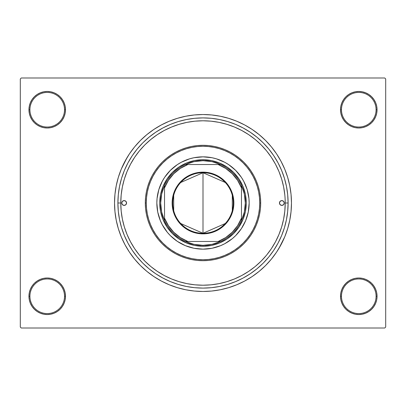 <?xml version="1.0" encoding="UTF-8"?>
<svg xmlns="http://www.w3.org/2000/svg" width="406" height="406" viewBox="0 0 406 406"><rect width="100%" height="100%" fill="white"/><g stroke="black" fill="none" stroke-linecap="round" stroke-linejoin="round"><path stroke-width="0.61" d="M340.507 296.273L341.466 296.273A17.311 17.311 0 0 0 358.777 313.579A17.311 17.311 0 0 0 376.083 296.273A17.311 17.311 0 0 0 358.777 278.963A17.311 17.311 0 0 0 341.466 296.273L340.507 296.273A18.27 18.27 0 0 1 358.777 278.003A18.27 18.27 0 0 1 377.047 296.273L376.083 296.273A17.311 17.311 0 0 1 358.777 313.579A17.311 17.311 0 0 1 341.466 296.273A17.311 17.311 0 0 1 358.777 278.963A17.311 17.311 0 0 1 376.083 296.273L377.047 296.273L376.697 292.711L375.657 289.28L373.967 286.123L371.693 283.352L368.927 281.084L365.765 279.394L362.34 278.354L358.777 278.003L355.209 278.354L351.784 279.394L348.627 281.084L345.856 283.352L343.583 286.123L341.898 289.28L340.857 292.711L340.507 296.273L340.857 299.836L341.898 303.267L343.583 306.423L345.856 309.194L348.627 311.463L351.784 313.153L355.209 314.193L358.777 314.543L362.34 314.193L365.765 313.153L368.927 311.463L371.693 309.194L373.967 306.423L375.657 303.267L376.697 299.836L377.047 296.273A18.27 18.27 0 0 1 358.777 314.543A18.27 18.27 0 0 1 340.507 296.273L340.857 299.836M64.534 296.273A17.311 17.311 0 0 0 47.223 278.963A17.311 17.311 0 0 0 29.917 296.273L28.953 296.273A18.27 18.27 0 0 1 47.223 278.003A18.27 18.27 0 0 1 65.493 296.273L64.534 296.273A17.311 17.311 0 0 1 47.223 313.579A17.311 17.311 0 0 1 29.917 296.273A17.311 17.311 0 0 1 47.223 278.963A17.311 17.311 0 0 1 64.534 296.273L65.493 296.273L65.143 292.711L64.102 289.28L62.417 286.123L60.144 283.352L57.373 281.084L54.216 279.394L50.791 278.354L47.223 278.003L43.66 278.354L40.235 279.394L37.073 281.084L34.307 283.352L32.033 286.123L30.343 289.28L29.303 292.711L28.953 296.273L29.303 299.836L30.343 303.267L32.033 306.423L34.307 309.194L37.073 311.463L40.235 313.153L43.66 314.193L47.223 314.543L50.791 314.193L54.216 313.153L57.373 311.463L60.144 309.194L62.417 306.423L64.102 303.267L65.143 299.836L65.493 296.273A18.27 18.27 0 0 1 47.223 314.543A18.27 18.27 0 0 1 28.953 296.273L29.917 296.273A17.311 17.311 0 0 0 47.223 313.579A17.311 17.311 0 0 0 64.534 296.273M65.493 109.727A18.27 18.27 0 0 1 47.223 127.997A18.27 18.27 0 0 1 28.953 109.727L29.917 109.727A17.311 17.311 0 0 0 47.223 127.037A17.311 17.311 0 0 0 64.534 109.727A17.311 17.311 0 0 0 47.223 92.421A17.311 17.311 0 0 0 29.917 109.727L28.953 109.727A18.27 18.27 0 0 1 47.223 91.457A18.27 18.27 0 0 1 65.493 109.727L64.534 109.727A17.311 17.311 0 0 1 47.223 127.037A17.311 17.311 0 0 1 29.917 109.727A17.311 17.311 0 0 1 47.223 92.421A17.311 17.311 0 0 1 64.534 109.727L65.493 109.727L65.143 106.164L64.102 102.733L62.417 99.577L60.144 96.806L57.373 94.537L54.216 92.847L50.791 91.807L47.223 91.457L43.66 91.807L40.235 92.847L37.073 94.537L34.307 96.806L32.033 99.577L30.343 102.733L29.303 106.164L28.953 109.727L29.303 113.289L30.343 116.72L32.033 119.877L34.307 122.648L37.073 124.916L40.235 126.606L43.66 127.646L47.223 127.997L50.791 127.646L54.216 126.606L57.373 124.916L60.144 122.648L62.417 119.877L64.102 116.72L65.143 113.289L65.493 109.727L65.143 106.164M376.083 109.727A17.311 17.311 0 0 0 358.777 92.421A17.311 17.311 0 0 0 341.466 109.727L340.507 109.727A18.27 18.27 0 0 1 358.777 91.457A18.27 18.27 0 0 1 377.047 109.727L376.083 109.727A17.311 17.311 0 0 1 358.777 127.037A17.311 17.311 0 0 1 341.466 109.727A17.311 17.311 0 0 1 358.777 92.421A17.311 17.311 0 0 1 376.083 109.727L377.047 109.727L376.697 106.164L375.657 102.733L373.967 99.577L371.693 96.806L368.927 94.537L365.765 92.847L362.34 91.807L358.777 91.457L355.209 91.807L351.784 92.847L348.627 94.537L345.856 96.806L343.583 99.577L341.898 102.733L340.857 106.164L340.507 109.727L340.857 113.289L341.898 116.72L343.583 119.877L345.856 122.648L348.627 124.916L351.784 126.606L355.209 127.646L358.777 127.997L362.34 127.646L365.765 126.606L368.927 124.916L371.693 122.648L373.967 119.877L375.657 116.72L376.697 113.289L377.047 109.727A18.27 18.27 0 0 1 358.777 127.997A18.27 18.27 0 0 1 340.507 109.727L341.466 109.727A17.311 17.311 0 0 0 358.777 127.037A17.311 17.311 0 0 0 376.083 109.727M284.819 194.941L283.637 186.963L281.673 179.132L278.958 171.54L275.507 164.242L271.36 157.325L266.554 150.844L261.134 144.866L255.156 139.446L248.675 134.64L241.758 130.493L234.46 127.042L226.868 124.327L219.037 122.363L211.059 121.181L203 120.785L194.941 121.181L186.963 122.363L179.132 124.327L171.54 127.042L164.242 130.493L157.325 134.64L150.844 139.446L144.866 144.866L139.446 150.844L134.64 157.325L130.493 164.242L127.042 171.54L124.327 179.132L122.363 186.963L121.181 194.941L120.785 203L121.181 211.059L122.363 219.037L124.327 226.868L127.042 234.46L130.493 241.758L134.64 248.675L139.446 255.156L144.866 261.134L150.844 266.554L157.325 271.36L164.242 275.507L171.54 278.958L179.132 281.673L186.963 283.637L194.941 284.819L203 285.215L211.059 284.819L219.037 283.637L226.868 281.673L234.46 278.958L241.758 275.507L248.675 271.36L255.156 266.554L261.134 261.134L266.554 255.156L271.36 248.675L275.507 241.758L278.958 234.46L281.673 226.868L283.637 219.037L284.819 211.069L285.215 203A82.215 82.215 0 0 1 203 285.215A82.215 82.215 0 0 1 120.785 203A82.215 82.215 0 0 1 203 120.785A82.215 82.215 0 0 1 285.215 203L288.098 203A85.098 85.098 0 0 1 203 288.098A85.098 85.098 0 0 1 117.902 203L118.308 194.657L119.537 186.4L121.567 178.295L124.378 170.434L127.951 162.882L132.244 155.721L137.218 149.012L142.826 142.826L149.012 137.218L155.721 132.244L162.882 127.951L170.434 124.378L178.295 121.567L186.4 119.537L194.657 118.308L203 117.902L211.343 118.308L219.6 119.537L227.705 121.567L235.566 124.378L243.118 127.951L250.279 132.244L256.988 137.218L263.174 142.826L268.782 149.012L273.756 155.721L278.049 162.882L281.622 170.434L284.433 178.295L286.463 186.4L287.692 194.657L288.098 203L287.692 211.343L286.463 219.6L284.433 227.705L281.622 235.566L278.049 243.118L273.756 250.279L268.782 256.988L263.174 263.174L256.988 268.782L250.279 273.756L243.118 278.049L235.566 281.622L227.705 284.433L219.6 286.463L211.343 287.692L203 288.098L194.657 287.692L186.4 286.463L178.295 284.433L170.434 281.622L162.882 278.049L155.721 273.756L149.012 268.782L142.826 263.174L137.218 256.988L132.244 250.279L127.951 243.118L124.378 235.566L121.567 227.705L119.537 219.6L118.308 211.343L117.902 203L120.785 203L117.902 203A85.098 85.098 0 0 1 203 117.902A85.098 85.098 0 0 1 288.098 203L285.215 203L285.113 198.899M281.957 180.086L282.525 182.142M278.881 248.482L284.733 236.855L287.656 228.679L289.767 220.26L291.041 211.673L291.467 203A88.467 88.467 0 0 1 203 291.467A88.467 88.467 0 0 1 114.533 203A88.467 88.467 0 0 1 203 114.533A88.467 88.467 0 0 1 291.467 203L291.041 194.327L289.767 185.74L287.656 177.32L284.733 169.145L281.018 161.299L278.125 156.285M384.741 328.007L21.259 328.007L20.3 327.043L20.3 78.957L21.259 77.993L384.741 77.993L21.259 77.993L20.3 78.957L20.3 327.043L21.259 328.007L384.741 328.007L385.7 327.043L385.7 78.957L385.7 327.043L384.741 328.007M256.556 140.623L254.019 138.527M250.411 135.832L247.736 134.026M236.51 127.926L234.079 126.885M145.231 144.5L143.272 146.505M124.972 177.102L124.018 180.168M122.845 184.71L122.226 187.673M121.419 192.794L121.145 195.306M121.145 210.694L121.424 213.216M122.226 218.326L122.845 221.29M129.692 240.215L131.239 243.128M138.055 253.41L140.009 255.831M227.015 281.627L227.39 281.515M247.746 271.974L250.411 270.168M384.741 77.993L385.7 78.957L384.741 77.993M127.119 157.518L121.267 169.145L118.344 177.32L116.233 185.74L114.959 194.327L114.533 203L114.959 211.673L116.233 220.26L118.344 228.679L121.267 236.855L124.982 244.701L127.875 249.715M124.982 244.701L129.443 252.146L134.614 259.119L140.446 265.554L146.881 271.386L153.854 276.557L161.299 281.018L169.145 284.733L177.32 287.656L185.74 289.767L194.327 291.041L203 291.467L208.785 291.275M287.656 228.679L289.153 223.087M281.018 161.299L276.557 153.854L271.386 146.881L265.554 140.446L259.119 134.614L252.146 129.443L244.701 124.982L236.855 121.267L228.679 118.344L220.26 116.233L211.673 114.959L203 114.533L197.214 114.725M118.344 177.32L116.847 182.913M375.657 102.733L373.967 99.577L371.693 96.806M365.765 92.847L362.34 91.807L358.777 91.457L355.209 91.807L351.784 92.847M348.627 94.537L345.856 96.806M340.857 106.164L340.507 109.727M54.216 92.847L50.791 91.807L47.223 91.457L43.66 91.807L40.235 92.847M30.343 116.72L32.033 119.877L34.307 122.648M57.373 124.916L60.144 122.648M30.343 303.267L32.033 306.423L34.307 309.194M40.235 313.153L43.66 314.193L47.223 314.543L50.791 314.193L54.216 313.153M57.373 311.463L60.144 309.194M65.143 299.836L65.493 296.273M375.657 289.28L373.967 286.123L371.693 283.352M348.627 281.084L345.856 283.352M351.784 313.153L355.209 314.193L358.777 314.543L362.34 314.193L365.765 313.153M203 114.533L194.327 114.959L185.74 116.233L177.32 118.344L169.145 121.267L161.299 124.982L153.854 129.443L146.881 134.614L140.446 140.446L134.614 146.881L129.443 153.854L124.982 161.299M203 291.467L211.673 291.041L220.26 289.767L228.679 287.656L236.855 284.733L244.701 281.018L252.146 276.557L259.119 271.386L265.554 265.554L271.386 259.119L276.557 252.146L281.018 244.701M121.744 203.005A2.406 2.406 0 0 0 125.484 205A2.406 2.406 0 0 0 126.555 203A2.406 2.406 0 0 1 124.15 205.406A2.406 2.406 0 0 1 121.744 203L122.45 201.3L124.15 200.594L125.85 201.3L126.555 203L125.85 204.7L124.15 205.406L122.45 204.7L121.744 203A2.406 2.406 0 0 1 124.15 200.594A2.406 2.406 0 0 1 126.555 203A2.406 2.406 0 0 0 122.82 201A2.406 2.406 0 0 0 121.744 202.995M279.445 203.005A2.406 2.406 0 0 0 283.18 205A2.406 2.406 0 0 0 284.256 203.005A2.406 2.406 0 0 1 281.85 205.406A2.406 2.406 0 0 1 279.445 203L280.15 201.3L281.85 200.594L283.55 201.3L284.256 203L283.55 204.7L281.85 205.406L280.15 204.7L279.445 203A2.406 2.406 0 0 1 281.85 200.594A2.406 2.406 0 0 1 284.256 203A2.406 2.406 0 0 0 280.516 201A2.406 2.406 0 0 0 279.445 203M245.645 220.656A46.157 46.157 0 0 0 249.157 203A46.157 46.157 0 0 1 203 249.157A46.157 46.157 0 0 1 156.843 203A46.157 46.157 0 0 0 160.355 220.656M164.628 228.649A46.157 46.157 0 0 0 177.351 241.372L170.363 235.637L167.323 232.283L162.293 224.757L160.36 220.661A46.157 46.157 0 0 0 164.618 228.639M177.361 241.382A46.157 46.157 0 0 0 185.329 245.64L177.356 241.377M185.344 245.645A46.157 46.157 0 0 0 220.656 245.645M228.649 241.372A46.157 46.157 0 0 0 241.372 228.649L235.637 235.637L232.283 238.677L224.757 243.707L220.661 245.64A46.157 46.157 0 0 0 228.639 241.382M241.382 228.639A46.157 46.157 0 0 0 245.64 220.671L241.377 228.644M145.307 203L146.267 203A56.733 56.733 0 0 1 203 146.267A56.733 56.733 0 0 1 259.733 203L260.693 203A57.693 57.693 0 0 0 203 145.307A57.693 57.693 0 0 0 145.307 203A57.693 57.693 0 0 1 203 145.307A57.693 57.693 0 0 1 260.693 203L260.419 208.654L259.586 214.256L258.211 219.747L256.303 225.081L253.882 230.197L250.969 235.054L247.599 239.601L243.798 243.798L239.601 247.599L235.054 250.969L230.197 253.882L225.081 256.303L219.747 258.211L214.256 259.586L208.654 260.419L203 260.693L197.346 260.419L191.744 259.586L186.252 258.211L180.919 256.303L175.803 253.882L170.946 250.969L166.399 247.599L162.202 243.798L158.401 239.601L155.031 235.054L152.118 230.197L149.697 225.081L147.789 219.747L146.414 214.256L145.581 208.654L145.307 203L145.581 197.346L146.414 191.744L147.789 186.252L149.697 180.919L152.118 175.803L155.031 170.946L158.401 166.399L162.202 162.202L166.399 158.401L170.946 155.031L175.803 152.118L180.919 149.697L186.252 147.789L191.744 146.414L197.346 145.581L203 145.307L208.654 145.581L214.256 146.414L219.747 147.789L225.081 149.697L230.197 152.118L235.054 155.031L239.601 158.401L243.798 162.202L247.599 166.399L250.969 170.946L253.882 175.803L256.303 180.919L258.211 186.252L259.586 191.744L260.419 197.346L260.693 203A57.693 57.693 0 0 1 203 260.693A57.693 57.693 0 0 1 145.307 203A57.693 57.693 0 0 0 203 260.693A57.693 57.693 0 0 0 260.693 203L259.733 203L259.459 197.438L258.642 191.931L257.292 186.532L255.415 181.289L253.034 176.255L250.172 171.479L246.853 167.008L243.118 162.882L238.992 159.147L234.521 155.828L229.745 152.966L224.711 150.585L219.468 148.708L214.069 147.358L208.562 146.541L203 146.267L197.438 146.541L191.931 147.358L186.532 148.708L181.289 150.585L176.255 152.966L171.479 155.828L167.008 159.147L162.882 162.882L159.147 167.008L155.828 171.479L152.966 176.255L150.585 181.289L148.708 186.532L147.358 191.931L146.541 197.438L146.267 203L146.541 208.562L147.358 214.069L148.708 219.468L150.585 224.711L152.966 229.745L155.828 234.521L159.147 238.992L162.882 243.118L167.008 246.853L171.479 250.172L176.255 253.034L181.289 255.415L186.532 257.292L191.931 258.642L197.438 259.459L203 259.733L208.562 259.459L214.069 258.642L219.468 257.292L224.711 255.415L229.745 253.034L234.521 250.172L238.992 246.853L243.118 243.118L246.853 238.992L250.172 234.521L253.034 229.745L255.415 224.711L257.292 219.468L258.642 214.069L259.459 208.562L259.733 203A56.733 56.733 0 0 1 203 259.733A56.733 56.733 0 0 1 146.267 203L145.307 203M281.673 179.132L278.958 171.54M179.132 124.327L171.54 127.042M124.327 226.868L127.042 234.46M226.868 281.673L234.46 278.958M160.36 220.661L157.731 212.003L156.843 203L157.066 198.478L158.832 189.602L162.293 181.243L164.623 177.356L170.363 170.363L177.356 164.623L181.243 162.293L189.602 158.832L193.997 157.731L203 156.843L212.003 157.731L216.398 158.832L224.757 162.293L228.644 164.623L235.637 170.363L241.377 177.356L243.707 181.243L247.168 189.602L248.934 198.478L249.157 203L248.269 212.003L245.64 220.661M220.661 245.64L212.003 248.269L203 249.157L193.997 248.269L185.339 245.64M246.269 203L245.437 211.44L242.976 219.56L238.977 227.04L233.597 233.597L227.04 238.977L219.56 242.976L211.44 245.437L203 246.269L194.56 245.437L186.44 242.976L178.96 238.977L172.403 233.597L167.023 227.04L163.024 219.56L160.563 211.44L159.731 203L160.563 194.56L163.024 186.44L167.023 178.96L172.403 172.403L178.96 167.023L186.44 163.024L194.56 160.563L203 159.731L211.44 160.563L219.56 163.024L227.04 167.023L233.597 172.403L238.977 178.96L242.976 186.44L245.437 194.56L246.269 203M160.355 185.344A46.157 46.157 0 0 0 156.843 203A46.157 46.157 0 0 1 203 156.843A46.157 46.157 0 0 1 249.157 203A46.157 46.157 0 0 0 245.645 185.344M245.64 185.329A46.157 46.157 0 0 0 241.382 177.361M241.372 177.351A46.157 46.157 0 0 0 228.649 164.628M228.639 164.618A46.157 46.157 0 0 0 220.671 160.36M220.656 160.355A46.157 46.157 0 0 0 185.344 160.355M185.329 160.36A46.157 46.157 0 0 0 177.361 164.618M177.351 164.628A46.157 46.157 0 0 0 164.628 177.351M164.618 177.361A46.157 46.157 0 0 0 160.36 185.329M279.627 202.081L279.49 202.533M126.373 203.919L126.51 203.467M225.3 223.503L203 233.288A30.288 30.288 0 0 0 233.288 203A30.288 30.288 0 0 0 203 172.712L203 172.134A30.866 30.866 0 0 1 233.866 203A30.866 30.866 0 0 1 203 233.866L203 172.712A30.288 30.288 0 0 1 233.288 203A30.288 30.288 0 0 1 203 233.288L180.7 223.503M180.7 182.497L203 172.712L225.3 182.497M232.308 195.352L232.308 210.648M164.537 220.625A42.31 42.31 0 0 1 164.537 185.375L161.664 193.982L160.69 203L161.664 212.018L164.537 220.625A42.31 42.31 0 0 0 185.375 241.463L193.982 244.336L203 245.31A42.31 42.31 0 0 1 185.375 241.463L220.625 241.463A42.31 42.31 0 0 1 203 245.31L212.018 244.336L220.625 241.463A42.31 42.31 0 0 0 241.463 220.625L244.336 212.018L245.31 203L244.336 193.982L241.463 185.375A42.31 42.31 0 0 1 241.463 220.625L241.463 185.375A42.31 42.31 0 0 0 220.625 164.537L212.018 161.664L203 160.69L203 159.731A43.269 43.269 0 0 0 159.731 203A43.269 43.269 0 0 0 203 246.269L203 245.31L203 246.269A43.269 43.269 0 0 1 159.731 203A43.269 43.269 0 0 1 203 159.731A43.269 43.269 0 0 1 246.269 203A43.269 43.269 0 0 1 203 246.269A43.269 43.269 0 0 0 246.269 203A43.269 43.269 0 0 0 203 159.731L203 160.69L193.982 161.664L185.375 164.537A42.31 42.31 0 0 1 220.625 164.537L185.375 164.537A42.31 42.31 0 0 0 164.537 185.375L164.537 220.625A42.31 42.31 0 0 0 185.375 241.463L218.174 241.463L225.68 237.571L232.237 232.237L237.571 225.68L241.463 218.174L241.463 187.826L237.571 180.32L232.237 173.763L225.68 168.429L218.174 164.537L187.826 164.537L180.32 168.429L173.763 173.763L168.429 180.32L164.537 187.826L164.537 218.174L168.429 225.68L173.763 232.237L180.32 237.571L187.826 241.463A41.346 41.346 0 0 1 164.537 218.174L164.537 220.625M203 172.134L209.024 172.728L214.815 174.484L220.148 177.336L224.828 181.172L228.664 185.852L231.516 191.185L233.272 196.976L233.866 203L233.719 206.025L232.536 211.962L230.222 217.55L226.863 222.579L224.828 224.828L220.148 228.664L214.815 231.516L211.962 232.536L206.025 233.719L199.975 233.719L194.038 232.536L191.185 231.516L188.45 230.222L183.421 226.863L179.137 222.579L175.778 217.55L174.484 214.815L172.728 209.024L172.281 206.025L172.281 199.975L173.463 194.038L175.778 188.45L179.137 183.421L181.172 181.172L185.852 177.336L191.185 174.484L196.976 172.728L203 172.134L203 233.288A30.288 30.288 0 0 1 172.712 203A30.288 30.288 0 0 1 203 172.712A30.288 30.288 0 0 0 172.712 203A30.288 30.288 0 0 0 203 233.288L203 233.866A30.866 30.866 0 0 1 172.134 203A30.866 30.866 0 0 1 203 172.134M220.625 164.537A42.31 42.31 0 0 1 241.463 185.375L241.463 187.826A41.346 41.346 0 0 0 218.174 164.537L220.625 164.537M241.463 220.625A42.31 42.31 0 0 1 220.625 241.463L218.174 241.463A41.346 41.346 0 0 0 241.463 218.174L241.463 220.625M164.537 185.375A42.31 42.31 0 0 1 185.375 164.537L187.826 164.537A41.346 41.346 0 0 0 164.537 187.826L164.537 185.375M173.692 210.648L173.692 195.352"/></g></svg>
